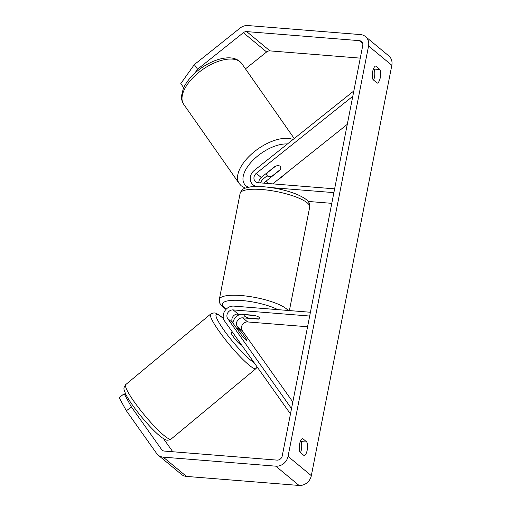 <?xml version="1.0" encoding="UTF-8"?>
<svg xmlns="http://www.w3.org/2000/svg" width="511" height="511" viewBox="0 0 511 511"><rect width="100%" height="100%" fill="white"/><g stroke="black" fill="none" stroke-linecap="round" stroke-linejoin="round"><path stroke-width="0.77" d="M240.457 330.987L237.36 326.612A5.576 4.912 129.6 0 1 237.385 320.748A5.576 4.912 129.6 0 1 242.731 317.855L258.719 319.139A7.965 1.987 -168.9 0 0 259.85 318.391A7.965 1.987 -168.9 0 0 254.063 315.281L238.075 313.997A5.576 4.912 -50.4 0 0 232.735 316.89A5.576 4.912 -50.4 0 0 232.703 322.76L241.952 335.797A7.965 0.869 51.4 0 0 245.912 340.032A7.965 0.869 51.4 0 0 246.794 340.492M290.472 413.955L224.661 321.132A9.562 8.419 129.6 0 1 224.719 311.078A9.562 8.419 129.6 0 1 233.872 306.115L310.42 312.259M292.822 401.965L242.303 330.706A5.576 4.912 129.6 0 1 242.335 324.843A5.576 4.912 129.6 0 1 247.675 321.949L307.577 326.759M291.519 408.596L227.759 318.66A5.576 4.912 129.6 0 1 227.791 312.796A5.576 4.912 129.6 0 1 233.131 309.902L309.679 316.047M232.875 323.003A9.562 8.419 129.6 0 1 240.975 314.233M232.262 331.85L231.272 332.667A7.965 1.156 50.3 0 0 234.281 338.046A7.965 1.156 50.3 0 0 240.451 344.567A7.965 1.156 50.3 0 0 241.454 344.931L241.505 344.887M245.912 340.032A7.965 1.156 50.3 0 0 246.915 340.396A7.965 1.156 50.3 0 0 246.954 339.93L241.115 331.69A7.965 1.156 50.3 0 0 237.736 328.503A7.965 1.156 50.3 0 0 236.734 328.139A7.965 1.156 50.3 0 0 236.657 328.337M183.698 87.72L180.785 83.612L194.314 64.616L197.585 69.228L243.351 32.691A4.778 4.209 129.6 0 1 246.692 31.605L359.278 40.644A4.778 4.209 129.6 0 1 361.437 41.506A4.778 4.209 129.6 0 1 362.746 45.536L282.232 455.921A4.778 4.209 129.6 0 1 276.981 460.117L164.395 451.079A4.778 4.209 129.6 0 1 162.236 450.217A4.778 4.209 129.6 0 1 161.572 449.501L131.346 406.865L126.396 410.818L119.165 397.692L124.116 393.738L131.346 406.865M373.598 80.106A7.965 3.213 94.6 0 0 374.148 69.062L373.554 68.576M300.468 441.102L301.062 441.593A7.965 3.213 -85.4 0 1 300.513 452.631M299.919 452.139A7.965 3.213 -85.4 0 1 299.618 443.97A7.965 3.213 -85.4 0 1 302.595 438.508L306.875 442.06A7.965 3.213 -85.4 0 1 307.181 450.229A7.965 3.213 -85.4 0 1 304.198 455.684L299.919 452.139M372.704 71.438A7.965 3.213 94.6 0 0 373.004 79.614L377.29 83.159A7.965 3.213 94.6 0 0 380.267 77.704A7.965 3.213 94.6 0 0 379.96 69.528L375.681 65.983A7.965 3.213 94.6 0 0 372.704 71.438M194.314 64.616L240.081 28.079A11.153 9.824 129.6 0 1 247.88 25.55L360.466 34.588A11.153 9.824 129.6 0 1 365.506 36.6L388.775 55.871A11.153 9.824 129.6 0 1 391.835 65.28L311.32 475.664A11.153 9.824 129.6 0 1 299.063 485.45L186.477 476.412A11.153 9.824 129.6 0 1 181.443 474.4L158.174 455.129A11.153 9.824 129.6 0 1 156.621 453.455L126.396 410.818M365.506 36.6A11.153 9.824 129.6 0 1 368.565 46.003L288.051 456.387A11.153 9.824 129.6 0 1 275.793 466.173L163.207 457.134A11.153 9.824 129.6 0 1 158.174 455.129M245.459 68.864L266.621 51.969A4.778 4.209 129.6 0 1 269.961 50.883L360.281 58.133M126.543 395.744L124.116 393.738M172.775 451.75L163.482 438.642M197.585 69.228L194.576 73.456M374.148 69.062L379.96 69.528M301.062 441.593L306.875 442.06M258.917 182.766A5.576 4.912 129.6 0 1 261.21 177.458L275.205 166.279A7.965 3.673 -35.3 0 1 280.009 166.235A7.965 3.673 -35.3 0 1 280.322 166.567M280.079 169.748A7.965 3.673 -35.3 0 1 279.862 170.137L279.76 169.997M353.842 90.939L254.223 170.476A9.562 8.419 -50.4 0 0 253.028 184.758A9.562 8.419 -50.4 0 0 257.301 186.477M267.253 175.688L263.823 178.428A9.562 8.419 -50.4 0 0 260.521 182.893M347.288 124.345L272.733 183.871M352.794 96.292L256.267 173.363A5.576 4.912 -50.4 0 0 255.57 181.692A5.576 4.912 -50.4 0 0 258.087 182.695L334.635 188.84M270.76 187.563L333.894 192.628M308.095 201.436L331.792 203.34M279.862 170.137L265.867 181.316A5.576 4.912 -50.4 0 0 264.276 183.194M248.876 318.129A7.965 1.987 11.1 0 1 244.213 315.325A7.965 1.987 11.1 0 1 244.801 314.757L255.181 315.587A7.965 1.987 11.1 0 1 259.85 318.391A7.965 1.987 11.1 0 1 259.256 318.96L248.876 318.129M280.009 166.235A7.965 3.96 -35 0 1 280.347 166.605A7.965 3.96 -35 0 1 280.392 169.492L271.552 176.55A7.965 3.96 -35 0 1 267.63 176.116A7.965 3.96 -35 0 1 267.298 175.746A7.965 3.96 -35 0 1 267.247 172.852L267.151 172.712M275.691 166.113L267.247 172.852M238.075 313.997L233.131 309.902M232.703 322.76L227.759 318.66M247.675 321.949L242.731 317.855M242.303 330.706L237.36 326.612M166.618 437.48A35.457 5.142 -129.7 0 1 139.145 408.455A35.457 5.142 -129.7 0 1 125.776 384.547C122.678 388.865 124.103 389.554 125.649 394C127.629 398.056 130.905 403.128 135.479 409.222C144.204 420.879 155.849 433.443 162.294 437.863C165.583 439.588 166.318 441.421 171.076 439.096A35.457 5.142 -129.7 0 1 166.618 437.48M125.776 384.547L210.685 314.041A35.457 5.142 50.3 0 0 224.054 337.956A35.457 5.142 50.3 0 0 251.527 366.981A35.457 5.142 50.3 0 0 255.979 368.591L171.076 439.096M254.005 362.523A31.471 4.561 -129.7 0 1 252.511 361.577A31.471 4.561 -129.7 0 1 223.882 330.087A31.471 4.561 -129.7 0 1 220.215 316.022A31.471 4.561 -129.7 0 1 223.486 318.602M391.835 65.28L368.565 46.003M311.32 475.664L288.051 456.387M163.066 450.734L161.572 449.501M362.689 43.467L359.278 40.644M269.961 50.883L246.692 31.605M266.621 51.969L243.351 32.691M299.063 485.45L275.793 466.173M186.477 476.412L163.207 457.134M261.21 177.458L256.267 173.363M268.55 183.538L265.867 181.316M261.964 189.53A35.457 8.834 -168.9 0 0 240.113 193.433C242.016 188.457 244.079 188.834 246.161 187.773L251.016 186.79L263.733 186.764C276.157 187.901 287.431 190.52 297.543 194.621C309.327 200.108 309.762 202.72 309.698 207.083A35.457 8.834 -168.9 0 0 261.964 189.53M240.113 193.433L219.321 299.433A35.457 8.834 11.1 0 1 241.166 295.537A35.457 8.834 11.1 0 1 288.044 310.464M277.805 309.64A31.471 7.837 -168.9 0 0 241.875 300.525A31.471 7.837 -168.9 0 0 226.386 308.989M237.513 313.984A31.471 7.837 -168.9 0 0 239.55 314.648M241.792 63.626A35.457 17.623 145 0 0 240.291 61.972A35.457 17.623 145 0 0 200.836 70.837A35.457 17.623 145 0 0 183.705 104.301C181.086 100.105 181.456 96.796 181.494 95.915L183.251 88.722C185.423 83.651 189.006 78.745 193.988 74.006C199.635 68.698 205.927 64.533 212.863 61.512C217.922 59.34 222.707 58.126 227.223 57.877C232.275 57.571 236.465 58.752 239.793 61.422L241.792 63.626L294.24 138.526M287.406 143.981A31.471 15.643 145 0 0 253.175 160.045A31.471 15.643 145 0 0 245.804 185.595A31.471 15.643 145 0 0 248.461 187.186M277.588 180A31.471 15.643 145 0 0 286.767 172.667M183.705 104.301L239.225 183.583A35.457 17.623 -35 0 1 253.897 152.042A35.457 17.623 -35 0 1 292.982 139.529M210.685 314.041C215.438 311.723 216.172 313.55 219.462 315.274L223.441 318.442M255.979 368.591L257.205 367.032M255.136 186.502L253.028 184.758M219.321 299.433L219.864 303.393L222.777 306.951L226.124 309.257M237.104 314.016L239.333 314.738M244.373 314.501L244.213 315.325M289.392 310.573L309.698 207.083M290.293 169.856L274.26 182.657M245.184 188.125L241.224 185.787L239.225 183.583M267.298 175.746L265.88 173.727"/></g></svg>

